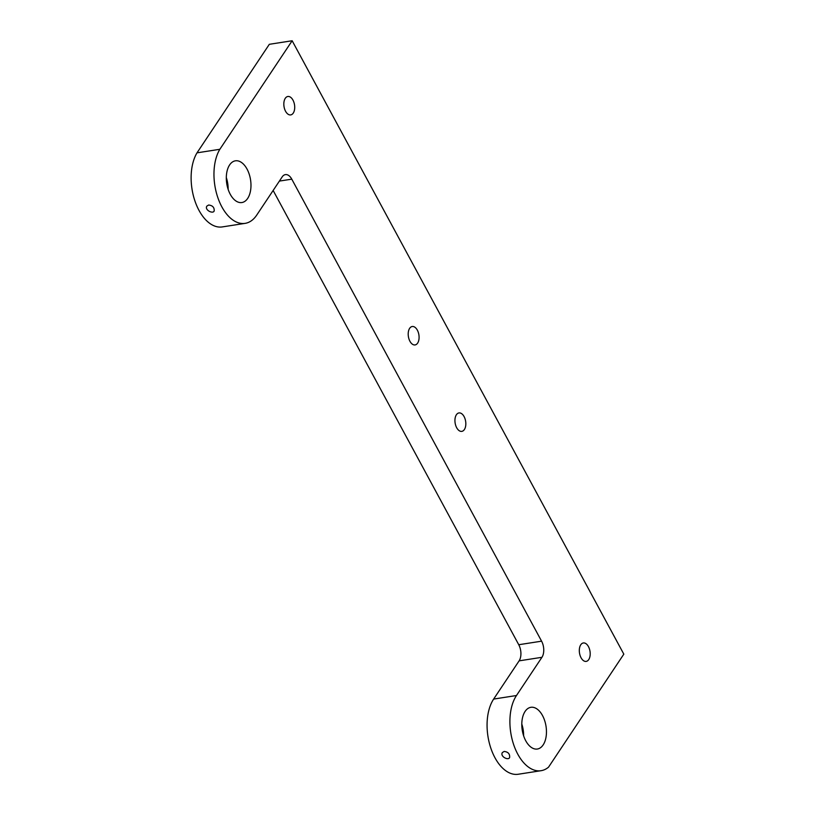 <?xml version="1.0" encoding="UTF-8"?>
<svg xmlns="http://www.w3.org/2000/svg" width="815" height="815" viewBox="0 0 815 815"><rect width="100%" height="100%" fill="white"/><g stroke="black" fill="none" stroke-linecap="round" stroke-linejoin="round"><path stroke-width="1.22" d="M291.78 179.157L541.588 641.171A11.604 6.622 81.2 0 1 541.944 657.298L516.476 695.521A42.217 24.093 81.2 0 0 513.46 744.003A42.217 24.093 81.2 0 0 541.058 770.695A42.217 24.093 81.2 0 0 548.536 767.159L623.821 654.15L292.157 40.75L219.846 149.288A42.217 24.093 81.2 0 0 217.799 197.505A42.217 24.093 81.2 0 0 245.121 223.361A42.217 24.093 81.2 0 0 256.715 215.109L282.194 176.886A11.604 6.622 81.2 0 1 285.382 174.614A11.604 6.622 81.2 0 1 291.78 179.157L279.392 181.083M219.846 149.288L197.006 152.843L269.327 44.305L292.157 40.75M197.006 152.843A42.217 24.093 81.2 0 0 194.958 201.05A42.217 24.093 81.2 0 0 222.281 226.916L245.121 223.361M516.476 695.521L493.646 699.076L519.114 660.853A11.604 6.622 81.2 0 0 518.748 644.726L273.137 190.466M493.646 699.076A42.217 24.093 81.2 0 0 490.63 747.559A42.217 24.093 81.2 0 0 518.228 774.25L541.058 770.695M228.149 189.355A21.108 12.052 81.2 0 0 226.305 177.558M523.627 735.833A21.108 12.052 81.2 0 0 521.794 724.046M285.281 98.309A9.322 5.318 81.2 0 0 284.608 109.016A9.322 5.318 81.2 0 0 290.711 114.905A9.322 5.318 81.2 0 0 294.531 104.88A9.322 5.318 81.2 0 0 287.838 96.486A9.322 5.318 81.2 0 0 285.281 98.309M409.65 328.333A9.322 5.318 81.2 0 0 408.987 339.04A9.322 5.318 81.2 0 0 415.079 344.928A9.322 5.318 81.2 0 0 418.9 334.904A9.322 5.318 81.2 0 0 412.217 326.509A9.322 5.318 81.2 0 0 409.65 328.333M580.759 644.787A9.322 5.318 81.2 0 0 580.097 655.494A9.322 5.318 81.2 0 0 586.189 661.393A9.322 5.318 81.2 0 0 590.009 651.358A9.322 5.318 81.2 0 0 583.326 642.964A9.322 5.318 81.2 0 0 580.759 644.787M456.39 414.764A9.322 5.318 81.2 0 0 455.717 425.471A9.322 5.318 81.2 0 0 461.81 431.369A9.322 5.318 81.2 0 0 465.64 421.335A9.322 5.318 81.2 0 0 458.947 412.94A9.322 5.318 81.2 0 0 456.39 414.764M229.596 164.956A21.108 12.052 81.2 0 0 228.088 189.192A21.108 12.052 81.2 0 0 241.892 202.538A21.108 12.052 81.2 0 0 250.551 179.83A21.108 12.052 81.2 0 0 235.403 160.82A21.108 12.052 81.2 0 0 229.596 164.956M525.084 711.434A21.108 12.052 81.2 0 0 523.576 735.68A21.108 12.052 81.2 0 0 537.37 749.026A21.108 12.052 81.2 0 0 546.03 726.308A21.108 12.052 81.2 0 0 530.881 707.308A21.108 12.052 81.2 0 0 525.084 711.434M504.179 751.44L502.366 752.551C499.88 756.503 508.417 760.782 509.62 757.522C509.956 753.926 508.153 751.899 504.179 751.44M208.65 205.023L206.837 206.124C204.412 210.036 213.01 214.192 214.162 210.993C214.457 207.458 212.623 205.472 208.65 205.023M541.944 657.298L519.114 660.853M541.588 641.171L518.748 644.726"/></g></svg>

